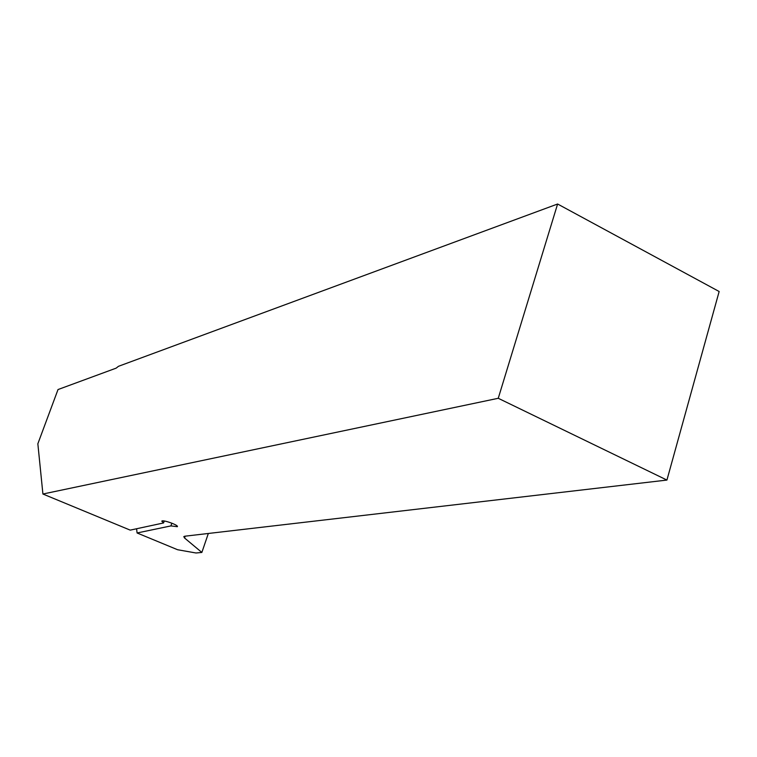 <?xml version="1.0" encoding="UTF-8"?>
<svg xmlns="http://www.w3.org/2000/svg" width="757" height="757" viewBox="0 0 757 757"><rect width="100%" height="100%" fill="white"/><g stroke="black" fill="none" stroke-linecap="round" stroke-linejoin="round"><path stroke-width="1.14" d="M208.336 533.477L201.854 552.44L195.978 552.989L177.602 549.733L137.083 532.975L170.902 525.916L177.375 526.683C178.832 525.159 162.443 519.368 161.79 521.176L163.569 522.945L130.213 530.127L42.912 494.018L498.248 398.286L666.926 480.07L184.755 536.221L183.79 536.628L184.557 538L201.854 552.44M42.912 494.018L37.85 443.782L58.015 389.552L116.133 368.148L118.471 366.312L557.606 204.012L498.248 398.286M557.606 204.012L719.15 291.511L666.926 480.07M163.569 522.945L164.25 521.005M137.083 532.975L136.591 528.755M171.858 523.172L170.902 525.916M185.181 536.174L184.557 538"/></g></svg>
